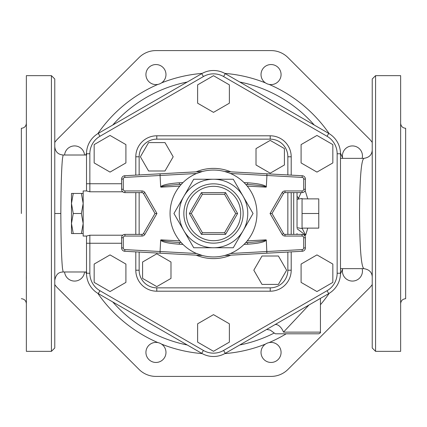 <?xml version="1.0" encoding="UTF-8"?>
<svg xmlns="http://www.w3.org/2000/svg" width="427" height="427" viewBox="0 0 427 427"><rect width="100%" height="100%" fill="white"/><g stroke="black" fill="none" stroke-linecap="round" stroke-linejoin="round"><path stroke-width="0.64" d="M372.232 142.431A23.976 23.976 0 0 0 369.387 138.999L288.001 57.613A23.976 23.976 0 0 0 271.049 50.589L155.951 50.589A23.976 23.976 0 0 0 138.999 57.613L57.613 138.999A23.976 23.976 0 0 0 54.768 142.431M54.768 284.569A23.976 23.976 0 0 0 57.613 288.001L138.999 369.387A23.976 23.976 0 0 0 155.951 376.411L271.049 376.411A23.976 23.976 0 0 0 288.001 369.387L369.387 288.001A23.976 23.976 0 0 0 372.232 284.569M63.137 271.978L62.449 268.145C61.477 257.678 60.944 239.467 60.842 213.5C60.944 187.464 61.483 169.247 62.449 158.855L63.121 155.017C58.051 154.515 55.264 151.729 54.768 146.658M54.768 255.271L54.768 78.995L51.427 75.654L51.427 351.346L54.768 348.005L54.768 146.674L54.768 302.38M372.232 150.01C371.965 154.777 369.179 157.563 363.873 158.364C361.205 160.312 359.758 178.689 359.534 213.5C359.758 248.311 361.205 266.688 363.873 268.636C369.248 269.533 372.034 272.319 372.232 276.99M372.232 213.5L372.232 348.005L375.573 351.346L375.573 75.654L372.232 78.995L372.232 213.5M274.913 324.675A8.353 4.419 -118.8 0 1 283.485 332.131L308.951 305.022M283.485 332.131C271.038 333.407 271.038 333.407 283.485 332.131L320.437 332.131C320.869 332.516 320.314 333.076 318.766 333.802L275.324 333.802L270.136 330.034L266.635 329.457M375.573 351.346L400.638 351.346L400.638 75.654L375.573 75.654M400.638 303.725C400.937 300.683 402.608 299.012 405.65 298.713L405.65 128.287C402.608 127.988 400.937 126.317 400.638 123.275M400.638 146.536L400.638 153.031M400.638 273.969L400.638 280.464M21.35 213.5L21.35 128.287L21.35 213.5M60.842 213.5L54.768 213.5L54.768 171.729M51.427 351.346L26.362 351.346L26.362 75.654L51.427 75.654M26.325 278.543L26.362 273.969M26.362 153.031L26.362 146.536M86.516 236.056L86.516 273.232A23.522 23.522 0 0 0 98.274 293.605L201.736 353.342A23.522 23.522 0 0 0 225.264 353.342L328.726 293.605A23.522 23.522 0 0 0 340.484 273.232L340.484 153.768A23.522 23.522 0 0 0 328.726 133.395L225.264 73.657A23.522 23.522 0 0 0 201.736 73.657L98.274 133.395A23.522 23.522 0 0 0 86.516 153.768L86.516 190.944L89.857 191.782L89.857 153.768A20.181 20.181 0 0 1 99.945 136.288L203.407 76.556A20.181 20.181 0 0 1 223.593 76.556L327.055 136.288A20.181 20.181 0 0 1 337.143 153.768L337.143 273.232A20.181 20.181 0 0 1 327.055 290.712L223.593 350.444A20.181 20.181 0 0 1 203.407 350.444L99.945 290.712A20.181 20.181 0 0 1 89.857 273.232L89.857 235.218L86.58 236.056L83.174 236.056L83.174 190.944L86.58 190.944M110.038 291.561L125.912 282.396L125.912 264.067L110.038 254.903L94.164 264.067L94.164 282.396L110.038 291.561M94.164 162.933L110.038 172.097L125.912 162.933L125.912 144.604L110.038 135.439L94.164 144.604L94.164 162.933M197.626 84.866L197.626 103.195L213.5 112.36L229.374 103.195L229.374 84.866L213.5 75.702L197.626 84.866M316.962 135.439L301.088 144.604L301.088 162.933L316.962 172.097L332.836 162.933L332.836 144.604L316.962 135.439M332.836 264.067L316.962 254.903L301.088 264.067L301.088 282.396L316.962 291.561L332.836 282.396L332.836 264.067M229.374 342.134L229.374 323.805L213.5 314.64L197.626 323.805L197.626 342.134L213.5 351.298L229.374 342.134M71.474 223.524L73.268 233.553L71.474 233.553L71.474 203.476L73.268 213.5L71.474 223.524M71.474 193.447L73.268 193.447L71.474 203.476L71.474 193.447M83.174 233.553L81.381 233.553L83.174 223.524L81.381 213.5L83.174 203.476L81.381 193.447L83.174 193.447M81.381 193.447L73.268 193.447M81.381 213.5L73.268 213.5M81.381 233.553L73.268 233.553M297.043 227.703L297.043 213.5L297.043 227.703L302.054 228.536L302.054 213.5L318.766 213.5L318.766 228.119L302.054 228.119M302.054 198.881L318.766 198.881L318.766 213.5M302.054 213.5L302.054 198.464L297.043 199.297L297.043 193.447L297.043 213.5M297.704 199.185L298.553 198.331A5.012 4.185 -139.5 0 0 297.043 196.377M298.745 199.014L298.548 198.341L301.056 192.614M297.043 228.701L305.609 235.224L302.054 228.151M337.143 153.768L340.484 153.768A23.522 23.522 0 0 0 328.726 133.395L327.055 136.288M99.945 136.288L98.274 133.395A23.522 23.522 0 0 0 86.516 153.768L89.857 153.768M291.198 175.129L291.198 156.789A20.982 20.982 0 0 0 270.211 135.802L156.789 135.802A20.982 20.982 0 0 0 135.802 156.789L135.802 175.129M135.802 251.871L135.802 270.211A20.982 20.982 0 0 0 156.789 291.198L270.211 291.198A20.982 20.982 0 0 0 291.198 270.211L291.198 251.871M142.586 262.013L142.586 278.409L156.789 286.613L170.992 278.409L170.992 262.013L156.789 253.814L142.586 262.013M164.987 142.586L148.591 142.586L140.387 156.789L148.591 170.992L164.987 170.992L173.186 156.789L164.987 142.586M284.414 164.987L284.414 148.591L270.211 140.387L256.008 148.591L256.008 164.987L270.211 173.186L284.414 164.987M262.013 284.414L278.409 284.414L286.613 270.211L278.409 256.008L262.013 256.008L253.814 270.211L262.013 284.414M270.211 291.198A20.982 20.982 0 0 0 291.198 270.211L287.851 270.211A17.64 17.64 0 0 1 270.211 287.851L270.211 291.198M291.198 234.386L291.198 192.614M287.851 156.789L291.198 156.789A20.982 20.982 0 0 0 270.211 135.802L270.211 139.149A17.64 17.64 0 0 1 287.851 156.789L287.851 174.947M135.802 192.614L135.802 234.386M224.591 232.715L202.409 232.715L191.312 213.5L202.409 194.285L224.591 194.285L235.688 213.5L224.591 232.715L225.557 234.386L201.443 234.386L189.385 213.5L201.443 192.614L225.557 192.614L237.615 213.5L225.557 234.386M202.409 232.715L201.443 234.386M191.312 213.5L189.385 213.5M202.409 194.285L201.443 192.614M224.591 194.285L225.557 192.614M235.688 213.5L237.615 213.5M243.166 230.628A34.251 34.251 0 0 0 213.5 179.249A34.251 34.251 0 0 0 183.834 230.628A34.251 34.251 0 0 0 243.166 230.628L233.275 247.751L193.725 247.751L173.949 213.5L193.725 179.249L233.275 179.249L253.051 213.5L243.166 230.628M256.942 213.5A43.442 43.442 0 0 0 191.776 175.876A43.442 43.442 0 0 0 191.776 251.124A43.442 43.442 0 0 0 256.942 213.5M245.835 184.485L247.318 184.453C258.783 185.179 265.06 186.076 266.149 187.154L247.228 186.119L246.117 184.806M245.333 183.936L244.036 182.596L247.697 182.799A1.671 0.288 -86.9 0 1 247.318 184.453M228.087 172.577L224.65 171.51M225.862 171.851L227.511 172.38M225.739 255.181L228.087 254.423M227.511 254.62L225.862 255.149M244.036 244.404L247.697 244.201C258.095 243.486 264.302 242.168 266.32 240.252L266.88 253.195L302.236 251.268L224.65 255.49M244.735 243.694L245.333 243.064M181.165 242.515L179.682 242.547C168.217 241.821 161.94 240.924 160.851 239.846L179.772 240.881L180.883 242.194M181.667 243.064L182.964 244.404L179.303 244.201A1.671 0.288 93.1 0 1 179.682 242.547M179.303 244.201C168.905 243.486 162.698 242.168 160.68 240.252L160.066 251.519L196.575 253.51L202.35 255.49M202.051 255.405L201.261 255.181M201.138 255.149L199.489 254.62M199.489 172.38L201.138 171.851M201.261 171.819L202.35 171.51M202.403 171.499L196.575 173.49L160.066 175.481L160.12 173.805L124.764 175.732L202.403 171.499L160.12 173.805M179.303 182.799C168.905 183.514 162.698 184.832 160.68 186.748L160.851 187.154C161.94 186.076 168.217 185.179 179.682 184.453A1.671 0.288 86.9 0 1 179.303 182.799L182.964 182.596L181.667 183.936M180.883 184.806L179.772 186.119L160.851 187.154M247.697 244.201A1.671 0.288 -93.1 0 0 247.318 242.547L245.722 242.637M266.32 240.252L266.149 239.846C265.06 240.924 258.783 241.821 247.318 242.547M266.149 187.154L266.32 186.748C264.302 184.832 258.095 183.514 247.697 182.799M266.88 173.805L224.597 171.499L302.236 175.732L266.88 173.805L266.934 175.481L302.145 177.402L302.236 175.732A3.341 3.341 0 0 1 305.396 179.068L305.396 189.273A3.341 3.341 0 0 1 302.054 192.614L285.001 192.614A1.671 1.671 0 0 0 283.555 193.447L271.983 213.5L270.051 213.5L282.108 234.386A3.341 3.341 0 0 0 285.001 236.056L302.054 236.056A1.671 1.671 0 0 1 303.725 237.727L303.725 247.932A1.671 1.671 0 0 1 302.145 249.598L230.425 253.51M302.145 249.598L302.236 251.268A3.341 3.341 0 0 0 305.396 247.932L305.396 237.727A3.341 3.341 0 0 0 302.054 234.386L285.001 234.386A1.671 1.671 0 0 1 283.555 233.553L271.983 213.5M224.597 255.501L266.88 253.195M160.68 240.252L160.851 239.846M179.682 184.453L181.278 184.363M160.68 186.748L160.066 175.481L124.855 177.402A1.671 1.671 0 0 0 123.275 179.068L123.275 189.273A1.671 1.671 0 0 0 124.946 190.944L141.999 190.944A3.341 3.341 0 0 1 144.892 192.614A3.341 3.341 0 0 0 141.999 190.944L141.999 192.614A1.671 1.671 0 0 1 143.445 193.447L155.017 213.5L143.445 233.553A1.671 1.671 0 0 1 141.999 234.386L124.946 234.386A3.341 3.341 0 0 0 121.604 237.727L121.604 247.932A3.341 3.341 0 0 0 124.764 251.268L202.403 255.501L124.764 251.268A3.341 3.341 0 0 1 121.604 247.932L123.275 247.932L123.275 237.727A1.671 1.671 0 0 1 124.946 236.056L141.999 236.056A3.341 3.341 0 0 0 144.892 234.386L156.949 213.5L155.017 213.5M123.275 179.068L121.604 179.068A3.341 3.341 0 0 1 124.764 175.732A3.341 3.341 0 0 0 121.604 179.068L121.604 189.273A3.341 3.341 0 0 0 124.946 192.614L141.999 192.614A1.671 1.671 0 0 1 143.445 193.447L144.892 192.614L156.949 213.5M160.12 253.195L160.066 251.519L124.855 249.598A1.671 1.671 0 0 1 123.275 247.932M266.32 186.748L266.934 175.481L230.425 173.49M193.725 179.249L173.949 213.5L193.725 247.751M64.589 271.978A10.024 10.024 0 0 0 84.551 271.978M84.551 155.012A10.024 10.024 0 0 0 64.589 155.012M163.039 67.482A10.024 10.024 0 0 0 146.269 71.976A10.024 10.024 0 0 0 158.545 84.252A10.024 10.024 0 0 0 163.039 67.482M281.073 74.57A10.024 10.024 0 0 0 266.037 65.886A10.024 10.024 0 0 0 266.037 83.249A10.024 10.024 0 0 0 281.073 74.57M362.165 158.353A10.024 10.024 0 0 0 352.43 145.927A10.024 10.024 0 0 0 342.7 158.353M342.7 268.647A10.024 10.024 0 0 0 352.43 281.073A10.024 10.024 0 0 0 362.165 268.647M263.961 359.518A10.024 10.024 0 0 0 280.731 355.024A10.024 10.024 0 0 0 268.455 342.748A10.024 10.024 0 0 0 263.961 359.518M145.927 352.43A10.024 10.024 0 0 0 160.963 361.114A10.024 10.024 0 0 0 160.963 343.751A10.024 10.024 0 0 0 145.927 352.43M138.999 369.387L57.613 288.001M271.049 376.411L155.951 376.411M57.613 138.999L138.999 57.613M369.387 288.001L288.001 369.387M288.001 57.613L369.387 138.999M155.951 50.589L271.049 50.589M273.995 333.151A134.073 134.073 0 0 1 239.739 344.984M187.261 344.984A134.073 134.073 0 0 1 112.749 301.964M112.749 125.036A134.073 134.073 0 0 1 187.261 82.016M239.739 82.016A134.073 134.073 0 0 1 314.251 125.036M342.598 157.91A140.558 140.558 0 0 0 340.479 153.229M329.19 133.667A140.558 140.558 0 0 0 269.09 84.402M265.482 82.907A140.558 140.558 0 0 0 224.794 73.396M202.206 73.396A140.558 140.558 0 0 0 161.518 82.907M157.91 84.402A140.558 140.558 0 0 0 97.81 133.667M86.521 153.229A140.558 140.558 0 0 0 85.688 155.012M85.683 271.978A140.558 140.558 0 0 0 86.521 273.771M97.81 293.333A140.558 140.558 0 0 0 157.91 342.598M161.518 344.093A140.558 140.558 0 0 0 202.206 353.604M224.794 353.604A140.558 140.558 0 0 0 265.482 344.093M269.09 342.598A140.558 140.558 0 0 0 286.191 333.802M320.437 304.723A140.558 140.558 0 0 0 329.19 293.333M340.479 273.771A140.558 140.558 0 0 0 342.598 269.09M293.701 192.614L293.701 234.386M304.264 235.224L305.609 235.224L307.771 228.119M307.766 198.881L305.14 190.565M86.516 243.262L121.604 243.262M86.516 273.232L89.857 273.232M98.274 293.605L99.945 290.712M201.736 353.342L203.407 350.444M225.264 353.342L223.593 350.444M328.726 293.605L327.055 290.712M340.484 273.232L337.143 273.232M225.264 73.657L223.593 76.556M201.736 73.657L203.407 76.556M86.516 183.738L121.604 183.738M89.857 191.782L122.736 191.782M122.736 235.218L89.857 235.218M287.851 192.614L287.851 234.386M287.851 252.053L287.851 270.211M156.789 135.802L156.789 139.149L270.211 139.149M135.802 156.789L139.149 156.789A17.64 17.64 0 0 1 156.789 139.149M135.802 270.211L139.149 270.211L139.149 252.053M139.149 234.386L139.149 192.614M139.149 174.947L139.149 156.789M156.789 291.198L156.789 287.851A17.64 17.64 0 0 1 139.149 270.211M270.211 287.851L156.789 287.851M230.804 171.835A45.113 45.113 0 0 0 196.196 171.835M196.196 255.165A45.113 45.113 0 0 0 230.804 255.165M243.155 213.5A29.655 29.655 0 0 0 198.672 187.821A29.655 29.655 0 0 0 198.672 239.179A29.655 29.655 0 0 0 243.155 213.5M240.7 213.5A27.2 27.2 0 0 1 199.9 237.054A27.2 27.2 0 0 1 199.9 189.946A27.2 27.2 0 0 1 240.7 213.5M266.149 239.846L247.228 240.881M302.145 177.402A1.671 1.671 0 0 1 303.725 179.068L305.396 179.068M303.725 179.068L303.725 189.273L305.396 189.273M303.725 189.273A1.671 1.671 0 0 1 302.054 190.944L302.054 192.614M302.054 190.944L285.001 190.944L285.001 192.614M285.001 190.944A3.341 3.341 0 0 0 282.108 192.614L283.555 193.447M282.108 192.614L270.051 213.5M305.396 247.932L303.725 247.932M305.396 237.727L303.725 237.727M302.054 234.386L302.054 236.056M285.001 234.386L285.001 236.056M283.555 233.553L282.108 234.386M123.275 189.273L121.604 189.273A3.341 3.341 0 0 0 124.946 192.614L124.946 190.944M144.892 234.386L143.445 233.553A1.671 1.671 0 0 1 141.999 234.386L141.999 236.056M124.946 236.056L124.946 234.386A3.341 3.341 0 0 0 121.604 237.727L123.275 237.727M124.855 249.598L124.764 251.268M124.764 175.732L124.855 177.402M86.516 271.978L63.121 271.978C60.789 272.223 56.348 272.122 54.768 280.336M63.127 155.012L86.516 155.012M363.873 268.647L340.484 268.647M363.873 158.353L340.484 158.353M320.437 332.131L320.437 298.393M21.35 128.287C24.392 127.988 26.063 126.317 26.362 123.275M21.35 298.713C24.392 299.012 26.063 300.683 26.362 303.725M296.936 192.614L297.043 193.447M296.936 234.386L297.043 233.553"/></g></svg>
